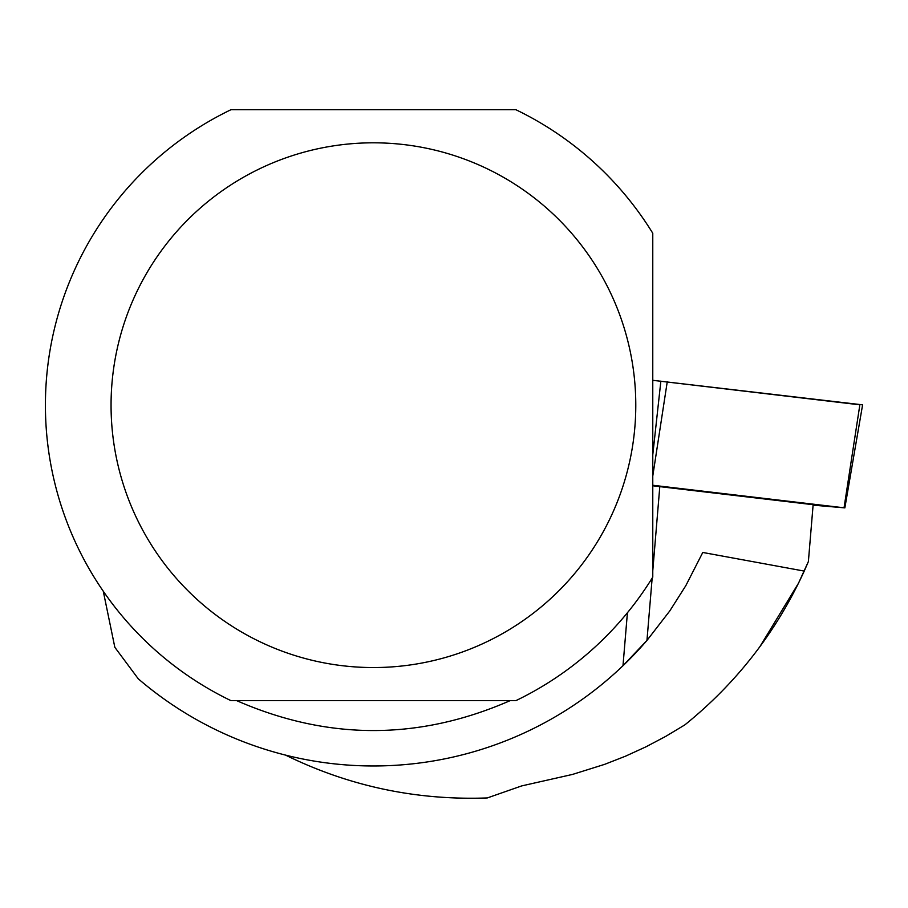 <?xml version="1.0" encoding="UTF-8"?>
<svg xmlns="http://www.w3.org/2000/svg" width="908" height="908" viewBox="0 0 908 908"><rect width="100%" height="100%" fill="white"/><g stroke="black" fill="none" stroke-linecap="round" stroke-linejoin="round"><path stroke-width="1.36" d="M813.091 505.154L844.043 507.799L652.773 485.258M859.865 404.82L652.773 380.316L862.6 404.843L844.849 507.924M652.16 578.112L646.961 640.435A360.782 360.782 0 0 1 622.99 665.723L646.961 640.435L669.798 610.914L685.801 585.694L702.781 552.461L804.227 571.087L808.381 561.575L798.495 583.22L759.894 646.655M804.227 571.087C776.544 631.639 736.763 682.895 684.882 724.856L665.734 736.377L645.94 746.83L625.567 756.16L604.671 764.343L572.528 774.422L521.669 785.919L487.301 797.939C416.261 800.515 349.012 786.237 285.555 755.104M652.773 485.769A105.056 2.758 -175.2 0 0 659.798 486.631L813.137 504.7L808.381 561.575M630.175 609.336L627.417 612.752L622.99 665.723A360.782 360.782 0 0 1 138.277 678.821L114.839 647.325L103.274 591.256M236.738 700.658C327.856 740.508 418.985 740.508 510.103 700.658M652.058 578.26L652.773 577.125A328.026 328.026 0 0 1 515.869 700.658L230.972 700.658A328.026 328.026 0 0 1 230.972 109.709L515.869 109.709A328.026 328.026 0 0 1 652.773 233.254L652.773 577.125M111.06 405.184A262.355 262.355 0 0 1 596.851 267.667A262.355 262.355 0 0 1 444.886 657.63A262.355 262.355 0 0 1 111.06 405.184M652.773 454.817L660.876 381.054M844.043 507.799L859.921 404.412M667.266 381.701L652.773 476.064M652.773 570.803L659.798 486.631"/></g></svg>
